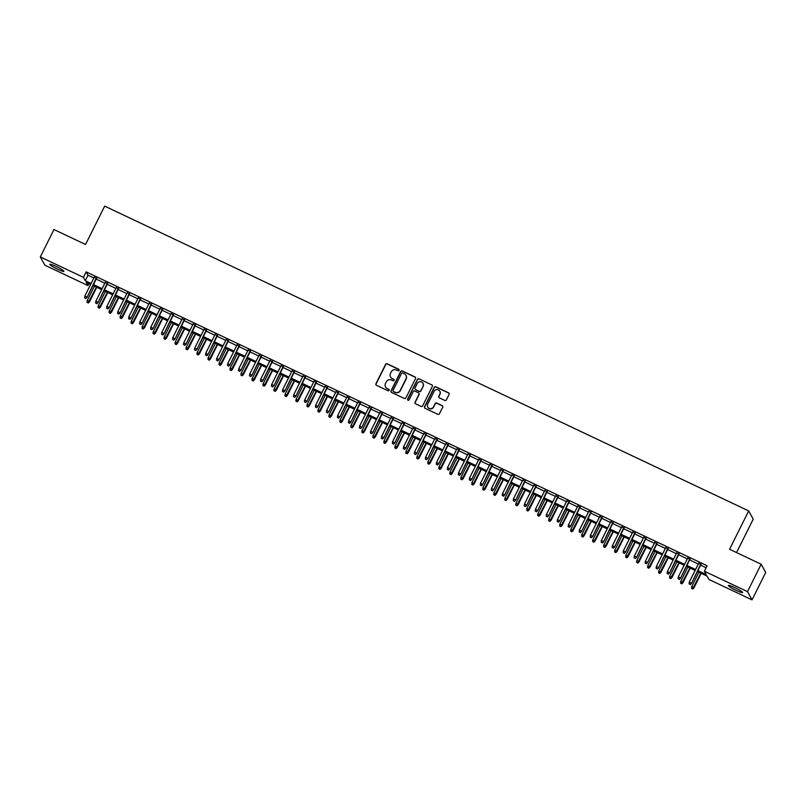 <?xml version="1.0" encoding="UTF-8"?>
<svg xmlns="http://www.w3.org/2000/svg" width="806" height="806" viewBox="0 0 806 806"><rect width="100%" height="100%" fill="white"/><g stroke="black" fill="none" stroke-linecap="round" stroke-linejoin="round"><path stroke-width="1.21" d="M399.071 370.337A0.846 0.826 -28.8 0 0 398.688 369.219L387.223 363.798A1.209 1.189 -28.8 0 0 385.611 364.362L375.959 383.727A1.209 1.189 -28.8 0 0 376.503 385.318L387.958 390.739A0.846 0.826 -28.8 0 0 389.076 389.58A0.846 0.826 -28.8 0 0 388.714 389.238L387.233 388.532A3.879 3.788 -28.8 0 1 385.49 383.455L386.296 381.843A3.879 3.788 -28.8 0 1 391.464 380.029L392.945 380.734A0.846 0.826 -28.8 0 0 394.063 379.576A0.846 0.826 -28.8 0 0 393.701 379.223L392.22 378.528A3.879 3.788 -28.8 0 1 390.477 373.45L391.283 371.838A3.879 3.788 -28.8 0 1 396.451 370.025L397.932 370.73A0.846 0.826 -28.8 0 0 399.071 370.337M399.111 369.682A0.846 0.826 -28.8 0 0 398.809 369.45L387.354 364.02A1.209 1.189 -28.8 0 0 385.731 364.584L376.08 383.948A1.209 1.189 -28.8 0 0 376.039 384.925M389.127 389.691A0.846 0.826 -28.8 0 0 388.835 389.459L387.233 388.532M394.124 379.686A0.846 0.826 -28.8 0 0 393.822 379.455L392.22 378.528M736.271 590.415A7.899 0.937 26.5 0 1 728.423 585.468A7.899 0.937 26.5 0 1 734.699 587.564A7.899 0.937 26.5 0 1 742.548 592.511A7.899 0.937 26.5 0 1 736.271 590.415M57.639 269.244A7.899 0.937 26.5 0 1 49.791 264.297A7.899 0.937 26.5 0 1 56.067 266.393A7.899 0.937 26.5 0 1 63.916 271.34A7.899 0.937 26.5 0 1 57.639 269.244M444.771 400.411A1.209 1.189 -28.8 0 0 446.383 399.836L449.093 394.406A1.209 1.189 -28.8 0 0 448.549 392.824L435.824 386.799A1.209 1.189 -28.8 0 0 434.212 387.364L424.55 406.728A1.209 1.189 -28.8 0 0 425.094 408.31L437.829 414.334A1.209 1.189 -28.8 0 0 439.441 413.77L442.716 407.211A1.209 1.189 -28.8 0 0 442.172 405.62L436.721 403.05A1.209 1.189 -28.8 0 0 435.109 403.615L433.487 406.869A3.234 3.174 -28.8 0 1 427.764 407.06A3.234 3.174 -28.8 0 1 427.714 404.138L434.071 391.384A3.234 3.174 -28.8 0 1 439.794 391.192A3.234 3.174 -28.8 0 1 439.844 394.114L438.786 396.24A1.209 1.189 -28.8 0 0 439.32 397.832L444.771 400.411M88.962 283.591L87.965 285.596L44.834 265.184L40.3 256.933L53.962 229.539L85.557 244.49L104.679 206.124L748.693 510.913L729.571 549.269L761.166 564.22L747.505 591.624L752.038 599.876L708.907 579.454L707.063 576.109L697.432 571.555M40.3 256.933L83.431 277.345L85.275 280.69L91.128 283.46M697.895 570.618L706.207 574.557L704.373 571.212L707.104 565.731L86.171 271.874L83.431 277.345M704.373 571.212L747.505 591.624M415.543 378.528A1.209 1.189 -28.8 0 0 414.999 376.946L402.275 370.921A1.209 1.189 -28.8 0 0 400.663 371.485L391.001 390.85A1.209 1.189 -28.8 0 0 391.545 392.431L404.28 398.456A1.209 1.189 -28.8 0 0 405.892 397.892L415.543 378.528M419.049 378.86L431.774 384.885A1.209 1.189 -28.8 0 1 432.318 386.467L422.666 405.831A1.209 1.189 -28.8 0 1 421.054 406.395L415.604 403.816A1.209 1.189 -28.8 0 1 415.06 402.234L418.979 394.386A1.209 1.189 -28.8 0 0 418.435 392.794L414.818 391.081A1.209 1.189 -28.8 0 0 413.206 391.645L409.126 399.826A0.846 0.826 -28.8 0 1 407.635 399.877A0.846 0.826 -28.8 0 1 407.614 399.111L417.437 379.425A1.209 1.189 -28.8 0 1 419.049 378.86L431.774 384.885M96.529 278.382L94.211 277.284M107.52 283.581L105.203 282.483M118.512 288.78L116.185 287.682M129.494 293.989L127.177 292.89M140.486 299.187L138.169 298.089M151.478 304.386L149.16 303.288M162.469 309.585L160.152 308.486M173.461 314.783L171.144 313.695M184.443 319.992L182.126 318.894M195.435 325.191L193.118 324.093M206.427 330.389L204.109 329.291M217.419 335.588L215.101 334.49M228.41 340.797L226.093 339.699M239.402 345.996L237.075 344.897M250.384 351.194L248.067 350.096M261.376 356.393L259.058 355.295M272.368 361.602L270.05 360.504M283.359 366.801L281.042 365.702M294.351 371.999L292.034 370.901M305.333 377.198L303.016 376.1M316.325 382.407L314.008 381.309M327.317 387.605L324.999 386.507M338.308 392.804L335.991 391.706M349.3 398.003L346.983 396.905M360.292 403.202L357.965 402.113M371.274 408.41L368.957 407.312M382.266 413.609L379.948 412.511M393.257 418.808L390.94 417.71M404.249 424.006L401.932 422.908M415.241 429.215L412.924 428.117M426.233 434.414L423.906 433.316M437.215 439.613L434.897 438.514M448.207 444.811L445.889 443.713M459.198 450.02L456.881 448.922M470.19 455.219L467.873 454.121M481.182 460.417L478.855 459.319M492.164 465.616L489.846 464.518M503.156 470.815L500.838 469.727M514.147 476.024L511.83 474.925M525.139 481.222L522.822 480.124M536.131 486.421L533.814 485.323M547.123 491.62L544.796 490.532M558.105 496.828L555.787 495.73M569.096 502.027L566.779 500.929M580.088 507.226L577.771 506.128M591.08 512.425L588.763 511.326M602.072 517.633L599.755 516.535M613.054 522.832L610.736 521.734M624.046 528.031L621.728 526.933M635.037 533.229L632.72 532.131M646.029 538.438L643.712 537.34M657.021 543.637L654.704 542.539M668.013 548.836L665.685 547.737M678.995 554.034L676.677 552.936M689.986 559.233L687.669 558.145M86.171 271.874L88.005 275.209L93.859 277.979M96.176 279.078L104.851 283.188M107.168 284.286L115.842 288.387M118.16 289.485L126.834 293.585M129.151 294.684L137.816 298.784M140.143 299.882L148.808 303.993M151.125 305.091L159.8 309.192M162.117 310.29L170.791 314.39M173.109 315.489L181.783 319.589M184.1 320.687L192.765 324.798M195.092 325.886L203.757 329.997M206.074 331.095L214.749 335.195M217.066 336.293L225.74 340.394M228.058 341.492L236.732 345.603M239.05 346.691L247.724 350.801M250.041 351.9L258.706 356M261.033 357.098L269.698 361.199M272.015 362.297L280.69 366.398M283.007 367.496L291.681 371.606M293.999 372.704L302.673 376.805M304.99 377.903L313.665 382.004M315.982 383.102L324.647 387.202M326.964 388.301L335.639 392.411M337.956 393.509L346.63 397.61M348.948 398.708L357.622 402.809M359.939 403.907L368.614 408.007M370.931 409.105L379.596 413.216M381.923 414.304L390.588 418.415M392.905 419.513L401.579 423.613M403.897 424.712L412.571 428.812M414.889 429.91L423.563 434.011M425.88 435.109L434.555 439.22M436.872 440.318L445.537 444.418M447.854 445.517L456.528 449.617M458.846 450.715L467.52 454.816M469.838 455.914L478.512 460.025M480.829 461.123L489.504 465.223M491.821 466.321L500.486 470.422M502.813 471.52L511.478 475.621M513.795 476.719L522.469 480.829M524.787 481.917L533.461 486.028M535.778 487.126L544.453 491.227M546.77 492.325L555.445 496.425M557.762 497.524L566.427 501.634M568.754 502.722L577.418 506.833M579.736 507.931L588.41 512.032M590.727 513.13L599.402 517.23M601.719 518.329L610.394 522.429M612.711 523.527L621.376 527.638M623.703 528.736L632.367 532.837M634.685 533.935L643.359 538.035M645.677 539.133L654.351 543.234M656.668 544.332L665.343 548.443M667.66 549.541L676.335 553.641M678.652 554.74L687.317 558.84M689.644 559.938L698.308 564.039M700.626 565.137L706.106 567.726M700.978 564.442L698.661 563.344M736.563 552.584L753.227 519.155L748.693 510.913M761.166 564.22L765.7 572.472L752.038 599.876M90.665 284.397L86.131 282.251L87.965 285.596M695.115 570.457L686.44 566.356M684.123 565.258L675.448 561.147M673.131 560.059L664.456 555.949M662.139 554.85L653.475 550.75M651.157 549.652L642.483 545.551M640.166 544.453L631.491 540.342M629.174 539.254L620.499 535.144M618.182 534.046L609.507 529.945M607.19 528.847L598.526 524.746M596.198 523.648L587.534 519.548M585.216 518.449L576.542 514.339M574.225 513.241L565.55 509.14M563.233 508.042L554.558 503.941M552.241 502.843L543.566 498.743M541.249 497.645L532.585 493.534M530.267 492.436L521.593 488.335M519.276 487.237L510.601 483.137M508.284 482.038L499.609 477.938M497.292 476.84L488.617 472.729M486.3 471.641L477.636 467.53M475.308 466.432L466.644 462.332M464.327 461.234L455.652 457.133M453.335 456.035L444.66 451.934M442.343 450.836L433.668 446.726M431.351 445.627L422.676 441.527M420.359 440.429L411.695 436.328M409.367 435.23L400.703 431.129M398.386 430.031L389.711 425.921M387.394 424.822L378.719 420.722M376.402 419.624L367.727 415.523M365.41 414.425L356.736 410.325M354.418 409.226L345.754 405.116M343.437 404.018L334.762 399.917M332.445 398.819L323.77 394.718M321.453 393.62L312.778 389.52M310.461 388.421L301.787 384.311M299.469 383.223L290.805 379.112M288.477 378.014L279.813 373.913M277.496 372.815L268.821 368.715M266.504 367.617L257.829 363.516M255.512 362.418L246.838 358.307M244.52 357.209L235.846 353.109M233.528 352.01L224.864 347.91M222.547 346.812L213.872 342.711M211.555 341.613L202.88 337.502M200.563 336.404L191.888 332.304M189.571 331.206L180.897 327.105M178.579 326.007L169.915 321.906M167.588 320.808L158.923 316.698M156.606 315.609L147.931 311.499M145.614 310.401L136.939 306.3M134.622 305.202L125.948 301.101M123.63 300.003L114.956 295.893M112.639 294.805L103.974 290.694M101.657 289.596L92.982 285.495M93.446 284.558L102.12 288.669M104.437 289.767L113.112 293.868M115.429 294.966L124.094 299.066M126.421 300.164L135.086 304.265M137.403 305.363L146.077 309.474M148.395 310.562L157.069 314.672M159.387 315.771L168.061 319.871M170.378 320.969L179.043 325.07M181.37 326.168L190.035 330.269M192.352 331.367L201.026 335.477M203.344 336.576L212.018 340.676M214.336 341.774L223.01 345.875M225.327 346.973L234.002 351.073M236.319 352.172L244.984 356.282M247.311 357.38L255.976 361.481M258.293 362.579L266.967 366.68M269.285 367.778L277.959 371.878M280.276 372.976L288.951 377.087M291.268 378.185L299.943 382.286M302.26 383.384L310.925 387.485M313.242 388.583L321.916 392.683M324.234 393.781L332.908 397.892M335.225 398.98L343.9 403.091M346.217 404.189L354.892 408.289M357.209 409.388L365.874 413.488M368.201 414.586L376.865 418.687M379.183 419.785L387.857 423.896M390.175 424.994L398.849 429.094M401.166 430.192L409.841 434.293M412.158 435.391L420.833 439.492M423.15 440.59L431.815 444.7M434.132 445.799L442.806 449.899M445.124 450.997L453.798 455.098M456.115 456.196L464.79 460.297M467.107 461.395L475.782 465.505M478.099 466.593L486.764 470.704M489.091 471.802L497.755 475.903M500.073 477.001L508.747 481.101M511.064 482.2L519.739 486.31M522.056 487.398L530.731 491.509M533.048 492.607L541.723 496.708M544.04 497.806L552.704 501.906M555.022 503.004L563.696 507.105M566.014 508.203L574.688 512.314M577.005 513.412L585.68 517.512M587.997 518.611L596.672 522.711M598.989 523.809L607.653 527.91M609.981 529.008L618.645 533.119M620.963 534.217L629.637 538.317M631.954 539.416L640.629 543.516M642.946 544.614L651.621 548.715M653.938 549.813L662.613 553.923M664.93 555.012L673.594 559.122M675.922 560.22L684.586 564.321M686.903 565.419L695.578 569.52M88.005 275.209L85.275 280.69M390.598 377.057A3.879 3.788 -28.8 0 0 392.341 378.749M385.611 387.061A3.879 3.788 -28.8 0 0 387.354 388.754M415.584 377.551A1.209 1.189 -28.8 0 0 415.13 377.168L402.396 371.143A1.209 1.189 -28.8 0 0 400.784 371.707L391.132 391.071A1.209 1.189 -28.8 0 0 391.091 392.048M402.708 372.987A0.846 0.826 -28.8 0 0 401.579 373.38L393.106 390.386A0.846 0.826 -28.8 0 0 393.489 391.494L395.051 392.23A3.879 3.788 -28.8 0 0 400.219 390.426L406.012 378.8A3.879 3.788 -28.8 0 0 404.28 373.732L402.708 372.987M406.012 375.415A3.879 3.788 -28.8 0 1 406.133 379.032L400.34 390.648A3.879 3.788 -28.8 0 1 395.172 392.451L393.61 391.716M419.009 393.399A1.209 1.189 -28.8 0 1 419.1 394.608L415.181 402.456A1.209 1.189 -28.8 0 0 415.15 403.433M419.17 379.082A1.209 1.189 -28.8 0 0 417.558 379.646L407.745 399.333A0.846 0.826 -28.8 0 0 407.705 399.988M423.039 386.235A3.234 3.174 -28.8 0 0 420.107 381.681A3.234 3.174 -28.8 0 0 417.266 383.505L415.03 387.988A1.209 1.189 -28.8 0 0 415.574 389.58L419.18 391.293A1.209 1.189 -28.8 0 0 420.803 390.719L423.16 386.457A3.234 3.174 -28.8 0 0 423.049 383.424M415.11 389.197A1.209 1.189 -28.8 0 0 415.695 389.802L415.574 389.58M423.16 386.457L420.923 390.95A1.209 1.189 -28.8 0 1 419.311 391.515L415.695 389.802M439.854 391.303A3.234 3.174 -28.8 0 1 439.965 394.336L438.907 396.461A1.209 1.189 -28.8 0 0 438.867 397.439M427.825 407.171A3.234 3.174 -28.8 0 0 433.608 407.09L433.487 406.869M442.746 406.234A1.209 1.189 -28.8 0 0 442.293 405.851L436.842 403.272A1.209 1.189 -28.8 0 0 435.23 403.836L433.608 407.09M449.133 393.429A1.209 1.189 -28.8 0 0 448.68 393.046L435.945 387.021A1.209 1.189 -28.8 0 0 434.333 387.585L424.681 406.949A1.209 1.189 -28.8 0 0 424.641 407.927M87.068 302.25L88.297 302.985L87.068 302.25L87.29 300.527L89.496 301.867L96.76 287.289M88.166 302.764L96.418 287.127M87.29 300.527L94.443 286.19M89.496 301.867L88.297 302.985M85.718 298.311L84.62 297.787L85.839 298.532L86.826 297.001L84.842 296.064L94.373 276.952M96.357 277.889L87.038 297.404L96.69 278.05M85.839 298.532L87.038 297.404M84.842 296.064L84.62 297.787M98.06 307.449L99.279 308.194L98.06 307.449L98.282 305.726L100.478 307.066L107.752 292.487M99.158 307.973L107.41 292.326M98.282 305.726L105.435 291.389M100.478 307.066L99.279 308.194M109.052 312.647L110.271 313.393L109.052 312.647L109.273 310.925L111.47 312.265L118.744 297.686M110.15 313.171L118.401 297.525M109.273 310.925L116.427 296.588M111.47 312.265L110.271 313.393M120.044 317.846L121.263 318.592L120.044 317.846L120.265 316.123L122.462 317.463L129.726 302.885M121.142 318.37L129.393 302.724M120.265 316.123L127.408 301.787M122.462 317.463L121.263 318.592M131.035 323.055L132.255 323.79L131.035 323.055L131.257 321.332L133.453 322.662L140.718 308.094M132.134 323.569L140.385 307.932M131.257 321.332L138.4 306.995M133.453 322.662L132.255 323.79M96.71 303.509L95.612 302.985L96.831 303.731L97.808 302.2L95.833 301.273L105.364 282.15M107.339 283.087L98.03 302.603L107.682 283.249M96.831 303.731L98.03 302.603M95.833 301.273L95.612 302.985M107.702 308.708L106.604 308.194L107.823 308.93L108.8 307.408L106.825 306.471L116.356 287.349M118.331 288.286L109.022 307.801L118.673 288.447M107.823 308.93L109.022 307.801M106.825 306.471L106.604 308.194M118.694 313.917L117.595 313.393L118.814 314.139L119.792 312.607L117.817 311.67L127.348 292.558M129.323 293.485L120.013 313.01L129.665 293.646M118.814 314.139L120.013 313.01M117.817 311.67L117.595 313.393M129.685 319.116L128.587 318.592L129.806 319.337L130.784 317.806L128.809 316.869L138.34 297.757M140.315 298.694L131.005 318.209L140.657 298.855M129.806 319.337L131.005 318.209M128.809 316.869L128.587 318.592M142.017 328.254L143.246 328.999L142.017 328.254L142.239 326.531L144.445 327.871L151.709 313.292M143.125 328.777L151.367 313.131M142.239 326.531L149.392 312.194M144.445 327.871L143.246 328.999M140.667 324.314L139.569 323.79L140.798 324.536L141.775 323.005L139.791 322.068L149.322 302.955M151.306 303.892L141.997 323.408L151.649 304.053M140.798 324.536L141.997 323.408M139.791 322.068L139.569 323.79M153.009 333.452L154.238 334.198L153.009 333.452L153.231 331.729L155.437 333.069L162.701 318.491M154.107 333.976L162.359 318.33M153.231 331.729L160.384 317.393M155.437 333.069L154.238 334.198M151.659 329.513L150.561 328.999L151.78 329.735L152.767 328.213L150.782 327.276L160.313 308.154M162.298 309.091L152.979 328.606L162.631 309.252M151.78 329.735L152.979 328.606M150.782 327.276L150.561 328.999M164.001 338.651L165.22 339.397L164.001 338.651L164.222 336.928L166.419 338.268L173.693 323.69M165.099 339.175L173.35 323.528M164.222 336.928L171.376 322.591M166.419 338.268L165.22 339.397M162.651 334.712L161.553 334.198L162.772 334.943L163.749 333.412L161.774 332.475L171.305 313.353M173.28 314.29L163.971 333.815L173.622 314.451M162.772 334.943L163.971 333.815M161.774 332.475L161.553 334.198M174.993 343.86L176.212 344.595L174.993 343.86L175.214 342.137L177.411 343.467L184.685 328.888M176.091 344.374L184.342 328.727M175.214 342.137L182.358 327.8M177.411 343.467L176.212 344.595M173.643 339.92L172.544 339.397L173.764 340.142L174.741 338.611L172.766 337.674L182.297 318.561M184.272 319.498L174.962 339.014L184.614 319.66M173.764 340.142L174.962 339.014M172.766 337.674L172.544 339.397M185.984 349.058L187.204 349.804L185.984 349.058L186.206 347.336L188.403 348.676L195.667 334.097M187.083 349.572L195.334 333.936M186.206 347.336L193.349 332.999M188.403 348.676L187.204 349.804M184.634 345.119L183.536 344.595L184.755 345.341L185.733 343.809L183.758 342.872L193.289 323.76M195.264 324.697L185.954 344.212L195.606 324.858M184.755 345.341L185.954 344.212M183.758 342.872L183.536 344.595M196.976 354.257L198.195 355.003L196.976 354.257L197.198 352.534L199.394 353.874L206.658 339.296M198.075 354.781L206.316 339.135M197.198 352.534L204.341 338.198M199.394 353.874L198.195 355.003M195.626 350.318L194.518 349.804L195.747 350.539L196.724 349.018L194.74 348.081L204.271 328.959M206.255 329.896L196.946 349.411L206.598 330.057M195.747 350.539L196.946 349.411M194.74 348.081L194.518 349.804M207.958 359.456L209.187 360.201L207.958 359.456L208.18 357.733L210.386 359.073L217.65 344.494M209.056 359.98L217.308 344.333M208.18 357.733L215.333 343.396M210.386 359.073L209.187 360.201M206.608 355.517L205.51 355.003L206.739 355.748L207.716 354.217L205.732 353.28L215.262 334.158M217.247 335.095L207.938 354.62L217.58 335.256M206.739 355.748L207.938 354.62M205.732 353.28L205.51 355.003M218.95 364.665L220.169 365.4L218.95 364.665L219.172 362.942L221.368 364.272L228.642 349.693M220.048 365.178L228.299 349.532M219.172 362.942L226.325 348.595M221.368 364.272L220.169 365.4M217.6 360.725L216.502 360.201L217.721 360.947L218.698 359.416L216.723 358.479L226.254 339.366M228.229 340.303L218.92 359.819L228.572 340.464M217.721 360.947L218.92 359.819M216.723 358.479L216.502 360.201M229.942 369.863L231.161 370.599L229.942 369.863L230.163 368.14L232.36 369.48L239.634 354.902M231.04 370.377L239.291 354.741M230.163 368.14L237.317 353.804M232.36 369.48L231.161 370.599M228.592 365.924L227.494 365.4L228.713 366.146L229.69 364.614L227.715 363.677L237.246 344.565M239.221 345.502L229.911 365.017L239.563 345.663M228.713 366.146L229.911 365.017M227.715 363.677L227.494 365.4M240.934 375.062L242.153 375.808L240.934 375.062L241.155 373.339L243.352 374.679L250.626 360.101M242.032 375.586L250.283 359.939M241.155 373.339L248.298 359.002M243.352 374.679L242.153 375.808M239.584 371.123L238.485 370.599L239.704 371.344L240.682 369.813L238.707 368.886L248.238 349.764M250.213 350.701L240.903 370.216L250.555 350.862M239.704 371.344L240.903 370.216M238.707 368.886L238.485 370.599M251.925 380.261L253.144 381.006L251.925 380.261L252.147 378.538L254.343 379.878L261.607 365.299M253.024 380.785L261.275 365.138M252.147 378.538L259.29 364.201M254.343 379.878L253.144 381.006M250.575 376.321L249.477 375.808L250.696 376.543L251.674 375.022L249.699 374.085L259.23 354.962M261.204 355.899L251.895 375.425L261.547 356.061M250.696 376.543L251.895 375.425M249.699 374.085L249.477 375.808M262.907 385.459L264.136 386.205L262.907 385.459L263.129 383.747L265.335 385.077L272.599 370.498M264.015 385.983L272.257 370.337M263.129 383.747L270.282 369.4M265.335 385.077L264.136 386.205M261.557 381.53L260.459 381.006L261.688 381.752L262.665 380.22L260.681 379.283L270.212 360.171M272.196 361.098L262.887 380.623L272.539 361.259M261.688 381.752L262.887 380.623M260.681 379.283L260.459 381.006M273.899 390.668L275.128 391.404L273.899 390.668L274.121 388.945L276.327 390.285L283.591 375.707M274.997 391.182L283.249 375.546M274.121 388.945L281.274 374.609M276.327 390.285L275.128 391.404M272.549 386.729L271.451 386.205L272.67 386.951L273.657 385.419L271.672 384.482L281.203 365.37M283.188 366.307L273.869 385.822L283.521 366.468M272.67 386.951L273.869 385.822M271.672 384.482L271.451 386.205M284.891 395.867L286.11 396.612L284.891 395.867L285.112 394.144L287.309 395.484L294.583 380.906M285.989 396.391L294.24 380.744M285.112 394.144L292.266 379.807M287.309 395.484L286.11 396.612M283.541 391.928L282.443 391.404L283.662 392.149L284.639 390.618L282.664 389.681L292.195 370.569M294.17 371.506L284.861 391.021L294.512 371.667M283.662 392.149L284.861 391.021M282.664 389.681L282.443 391.404M295.883 401.066L297.102 401.811L295.883 401.066L296.104 399.343L298.301 400.683L305.575 386.104M296.981 401.59L305.232 385.943M296.104 399.343L303.247 385.006M298.301 400.683L297.102 401.811M294.533 397.126L293.434 396.612L294.653 397.348L295.631 395.827L293.656 394.89L303.187 375.767M305.162 376.704L295.852 396.22L305.504 376.865M294.653 397.348L295.852 396.22M293.656 394.89L293.434 396.612M306.874 406.264L308.094 407.01L306.874 406.264L307.096 404.541L309.292 405.881L316.557 391.303M307.973 406.788L316.224 391.142M307.096 404.541L314.239 390.205M309.292 405.881L308.094 407.01M305.524 402.325L304.426 401.811L305.645 402.557L306.623 401.025L304.648 400.088L314.179 380.966M316.154 381.903L306.844 401.428L316.496 382.064M305.645 402.557L306.844 401.428M304.648 400.088L304.426 401.811M317.866 411.473L319.085 412.209L317.866 411.473L318.088 409.75L320.284 411.08L327.548 396.512M318.964 411.987L327.206 396.351M318.088 409.75L325.231 395.414M320.284 411.08L319.085 412.209M316.516 407.534L315.408 407.01L316.637 407.755L317.614 406.224L315.63 405.287L325.171 386.175M327.145 387.112L317.836 406.627L327.488 387.273M316.637 407.755L317.836 406.627M315.63 405.287L315.408 407.01M328.848 416.672L330.077 417.417L328.848 416.672L329.07 414.949L331.276 416.289L338.54 401.71M329.946 417.186L338.198 401.549M329.07 414.949L336.223 400.612M331.276 416.289L330.077 417.417M327.498 412.732L326.4 412.209L327.629 412.954L328.606 411.423L326.621 410.486L336.152 391.373M338.137 392.31L328.828 411.826L338.47 392.472M327.629 412.954L328.828 411.826M326.621 410.486L326.4 412.209M339.84 421.87L341.059 422.616L339.84 421.87L340.061 420.148L342.258 421.488L349.532 406.909M340.938 422.394L349.189 406.748M340.061 420.148L347.215 405.811M342.258 421.488L341.059 422.616M338.49 417.931L337.392 417.417L338.611 418.153L339.588 416.631L337.613 415.695L347.144 396.572M349.129 397.509L339.81 417.024L349.461 397.67M338.611 418.153L339.81 417.024M337.613 415.695L337.392 417.417M350.832 427.069L352.051 427.815L350.832 427.069L351.053 425.346L353.25 426.686L360.524 412.108M351.93 427.593L360.181 411.947M351.053 425.346L358.207 411.01M353.25 426.686L352.051 427.815M349.482 423.13L348.383 422.616L349.603 423.362L350.58 421.83L348.605 420.893L358.136 401.771M360.111 402.708L350.801 422.233L360.453 402.869M349.603 423.362L350.801 422.233M348.605 420.893L348.383 422.616M361.823 432.278L363.043 433.013L361.823 432.278L362.045 430.555L364.241 431.885L371.516 417.307M362.922 432.792L371.173 417.145M362.045 430.555L369.188 416.218M364.241 431.885L363.043 433.013M372.815 437.477L374.034 438.222L372.815 437.477L373.037 435.754L375.233 437.094L382.497 422.515M373.913 437.99L382.165 422.354M373.037 435.754L380.18 421.417M375.233 437.094L374.034 438.222M383.807 442.675L385.026 443.421L383.807 442.675L384.029 440.953L386.225 442.293L393.489 427.714M384.905 443.199L393.147 427.553M384.029 440.953L391.172 426.616M386.225 442.293L385.026 443.421M360.473 428.339L359.375 427.815L360.594 428.56L361.572 427.029L359.597 426.092L369.128 406.98M371.103 407.917L361.793 427.432L371.445 408.078M360.594 428.56L361.793 427.432M359.597 426.092L359.375 427.815M371.465 433.537L370.367 433.013L371.586 433.759L372.563 432.228L370.589 431.291L380.12 412.178M382.094 413.115L372.785 432.631L382.437 413.276M371.586 433.759L372.785 432.631M370.589 431.291L370.367 433.013M382.447 438.736L381.349 438.222L382.578 438.958L383.555 437.436L381.57 436.499L391.101 417.377M393.086 418.314L383.777 437.829L393.429 418.475M382.578 438.958L383.777 437.829M381.57 436.499L381.349 438.222M394.789 447.874L396.018 448.62L394.789 447.874L395.011 446.151L397.217 447.491L404.481 432.913M395.887 448.398L404.138 432.751M395.011 446.151L402.164 431.815M397.217 447.491L396.018 448.62M393.439 443.935L392.341 443.421L393.56 444.156L394.547 442.635L392.562 441.698L402.093 422.576M404.078 423.513L394.759 443.038L404.411 423.674M393.56 444.156L394.759 443.038M392.562 441.698L392.341 443.421M405.781 453.073L407 453.818L405.781 453.073L406.002 451.36L408.199 452.69L415.473 438.111M406.879 453.597L415.13 437.95M406.002 451.36L413.156 437.013M408.199 452.69L407 453.818M404.431 449.144L403.332 448.62L404.552 449.365L405.529 447.834L403.554 446.897L413.085 427.785M415.06 428.721L405.75 448.237L415.402 428.873M404.552 449.365L405.75 448.237M403.554 446.897L403.332 448.62M416.773 458.282L417.992 459.017L416.773 458.282L416.994 456.559L419.191 457.899L426.465 443.32M417.871 458.795L426.122 443.159M416.994 456.559L424.147 442.222M419.191 457.899L417.992 459.017M415.422 454.342L414.324 453.818L415.543 454.564L416.521 453.032L414.546 452.095L424.077 432.983M426.052 433.92L416.742 453.435L426.394 434.081M415.543 454.564L416.742 453.435M414.546 452.095L414.324 453.818M427.764 463.48L428.983 464.226L427.764 463.48L427.986 461.757L430.182 463.097L437.446 448.519M428.863 464.004L437.114 448.358M427.986 461.757L435.129 447.421M430.182 463.097L428.983 464.226M426.414 459.541L425.316 459.017L426.535 459.763L427.512 458.231L425.538 457.304L435.069 438.182M437.043 439.119L427.734 458.634L437.386 439.28M426.535 459.763L427.734 458.634M425.538 457.304L425.316 459.017M438.756 468.679L439.975 469.424L438.756 468.679L438.978 466.956L441.174 468.296L448.438 453.718M439.854 469.203L448.106 453.556M438.978 466.956L446.121 452.619M441.174 468.296L439.975 469.424M437.406 464.74L436.298 464.226L437.527 464.961L438.504 463.44L436.53 462.503L446.061 443.381M448.035 444.318L438.726 463.843L448.378 444.479M437.527 464.961L438.726 463.843M436.53 462.503L436.298 464.226M449.738 473.878L450.967 474.623L449.738 473.878L449.96 472.165L452.166 473.495L459.43 458.916M450.846 474.402L459.088 458.755M449.96 472.165L457.113 457.818M452.166 473.495L450.967 474.623M448.388 469.948L447.29 469.424L448.519 470.17L449.496 468.639L447.511 467.702L457.042 448.589M459.027 449.516L449.718 469.042L459.36 449.677M448.519 470.17L449.718 469.042M447.511 467.702L447.29 469.424M460.73 479.086L461.949 479.822L460.73 479.086L460.951 477.364L463.148 478.693L470.422 464.125M461.828 479.6L470.079 463.964M460.951 477.364L468.105 463.027M463.148 478.693L461.949 479.822M459.38 475.147L458.282 474.623L459.501 475.369L460.478 473.837L458.503 472.9L468.034 453.788M470.019 454.725L460.7 474.24L470.351 454.886M459.501 475.369L460.7 474.24M458.503 472.9L458.282 474.623M471.722 484.285L472.941 485.031L471.722 484.285L471.943 482.562L474.14 483.902L481.414 469.324M472.82 484.809L481.071 469.163M471.943 482.562L479.096 468.226M474.14 483.902L472.941 485.031M470.372 480.346L469.273 479.822L470.492 480.567L471.47 479.036L469.495 478.099L479.026 458.987M481.001 459.924L471.691 479.439L481.343 460.085M470.492 480.567L471.691 479.439M469.495 478.099L469.273 479.822M482.713 489.484L483.932 490.229L482.713 489.484L482.935 487.761L485.131 489.101L492.406 474.522M483.812 490.008L492.063 474.361M482.935 487.761L490.078 473.424M485.131 489.101L483.932 490.229M481.363 485.544L480.265 485.031L481.484 485.766L482.462 484.245L480.487 483.308L490.018 464.185M491.992 465.122L482.683 484.638L492.335 465.284M481.484 485.766L482.683 484.638M480.487 483.308L480.265 485.031M493.705 494.683L494.924 495.428L493.705 494.683L493.927 492.96L496.123 494.3L503.387 479.721M494.803 495.206L503.055 479.56M493.927 492.96L501.07 478.623M496.123 494.3L494.924 495.428M492.355 490.743L491.257 490.229L492.476 490.975L493.453 489.444L491.479 488.507L501.01 469.384M502.984 470.321L493.675 489.846L503.327 470.482M492.476 490.975L493.675 489.846M491.479 488.507L491.257 490.229M504.697 499.891L505.916 500.627L504.697 499.891L504.919 498.168L507.115 499.498L514.379 484.92M505.795 500.405L514.037 484.759M504.919 498.168L512.062 483.832M507.115 499.498L505.916 500.627M503.337 495.952L502.239 495.428L503.468 496.174L504.445 494.642L502.46 493.705L511.991 474.593M513.976 475.53L504.667 495.045L514.319 475.691M503.468 496.174L504.667 495.045M502.46 493.705L502.239 495.428M515.679 505.09L516.908 505.836L515.679 505.09L515.9 503.367L518.107 504.707L525.371 490.129M516.777 505.604L525.028 489.967M515.9 503.367L523.054 489.03M518.107 504.707L516.908 505.836M514.329 501.151L513.231 500.627L514.45 501.372L515.437 499.841L513.452 498.904L522.983 479.792M524.968 480.729L515.649 500.244L525.3 480.89M514.45 501.372L515.649 500.244M513.452 498.904L513.231 500.627M526.671 510.289L527.89 511.034L526.671 510.289L526.892 508.566L529.089 509.906L536.363 495.327M527.769 510.813L536.02 495.166M526.892 508.566L534.046 494.229M529.089 509.906L527.89 511.034M525.321 506.349L524.222 505.836L525.441 506.571L526.419 505.05L524.444 504.113L533.975 484.99M535.95 485.927L526.64 505.443L536.292 486.089M525.441 506.571L526.64 505.443M524.444 504.113L524.222 505.836M537.662 515.487L538.882 516.233L537.662 515.487L537.884 513.765L540.08 515.105L547.355 500.526M538.761 516.011L547.012 500.365M537.884 513.765L545.037 499.428M540.08 515.105L538.882 516.233M536.312 511.548L535.214 511.034L536.433 511.78L537.411 510.248L535.436 509.311L544.967 490.189M546.942 491.126L537.632 510.651L547.284 491.287M536.433 511.78L537.632 510.651M535.436 509.311L535.214 511.034M548.654 520.696L549.873 521.432L548.654 520.696L548.876 518.973L551.072 520.303L558.336 505.725M549.752 521.21L558.004 505.564M548.876 518.973L556.019 504.637M551.072 520.303L549.873 521.432M547.304 516.757L546.206 516.233L547.425 516.978L548.402 515.447L546.428 514.51L555.959 495.398M557.933 496.335L548.624 515.85L558.276 496.496M547.425 516.978L548.624 515.85M546.428 514.51L546.206 516.233M559.646 525.895L560.865 526.64L559.646 525.895L559.868 524.172L562.064 525.512L569.328 510.933M560.744 526.409L568.996 510.772M559.868 524.172L567.011 509.835M562.064 525.512L560.865 526.64M558.296 521.956L557.198 521.432L558.417 522.177L559.394 520.646L557.42 519.709L566.95 500.597M568.925 501.534L559.616 521.049L569.268 501.695M558.417 522.177L559.616 521.049M557.42 519.709L557.198 521.432M570.628 531.094L571.857 531.839L570.628 531.094L570.85 529.371L573.056 530.711L580.32 516.132M571.736 531.617L579.977 515.971M570.85 529.371L578.003 515.034M573.056 530.711L571.857 531.839M569.278 527.154L568.18 526.63L569.409 527.376L570.386 525.844L568.401 524.918L577.932 505.795M579.917 506.732L570.608 526.247L580.26 506.893M569.409 527.376L570.608 526.247M568.401 524.918L568.18 526.63M581.62 536.292L582.849 537.038L581.62 536.292L581.841 534.569L584.048 535.909L591.312 521.331M582.718 536.816L590.969 521.17M581.841 534.569L588.995 520.233M584.048 535.909L582.849 537.038M580.27 532.353L579.171 531.839L580.391 532.575L581.378 531.053L579.393 530.116L588.924 510.994M590.909 511.931L581.589 531.456L591.241 512.092M580.391 532.575L581.589 531.456M579.393 530.116L579.171 531.839M592.612 541.491L593.831 542.237L592.612 541.491L592.833 539.778L595.03 541.108L602.304 526.53M593.71 542.015L601.961 526.368M592.833 539.778L599.986 525.431M595.03 541.108L593.831 542.237M591.261 537.562L590.163 537.038L591.382 537.783L592.36 536.252L590.385 535.315L599.916 516.203M601.891 517.13L592.581 536.655L602.233 517.291M591.382 537.783L592.581 536.655M590.385 535.315L590.163 537.038M603.603 546.7L604.822 547.435L603.603 546.7L603.825 544.977L606.021 546.317L613.295 531.738M604.702 547.214L612.953 531.577M603.825 544.977L610.968 530.64M606.021 546.317L604.822 547.435M602.253 542.76L601.155 542.237L602.374 542.982L603.351 541.451L601.377 540.514L610.908 521.401M612.882 522.338L603.573 541.854L613.225 522.5M602.374 542.982L603.573 541.854M601.377 540.514L601.155 542.237M614.595 551.898L615.814 552.644L614.595 551.898L614.817 550.176L617.013 551.516L624.277 536.937M615.693 552.422L623.945 536.776M614.817 550.176L621.96 535.839M617.013 551.516L615.814 552.644M613.245 547.959L612.147 547.435L613.366 548.181L614.343 546.649L612.369 545.712L621.9 526.6M623.874 527.537L614.565 547.052L624.217 527.698M613.366 548.181L614.565 547.052M612.369 545.712L612.147 547.435M625.587 557.097L626.806 557.843L625.587 557.097L625.809 555.374L628.005 556.714L635.269 542.136M626.685 557.621L634.927 541.975M625.809 555.374L632.952 541.038M628.005 556.714L626.806 557.843M624.237 553.158L623.129 552.644L624.358 553.379L625.335 551.858L623.35 550.921L632.881 531.799M634.866 532.736L625.557 552.251L635.209 532.897M624.358 553.379L625.557 552.251M623.35 550.921L623.129 552.644M636.569 562.296L637.798 563.041L636.569 562.296L636.79 560.573L638.997 561.913L646.261 547.334M637.667 562.82L645.918 547.173M636.79 560.573L643.944 546.236M638.997 561.913L637.798 563.041M635.219 558.367L634.12 557.843L635.34 558.588L636.327 557.057L634.342 556.12L643.873 536.998M645.858 537.934L636.538 557.46L646.19 538.096M635.34 558.588L636.538 557.46M634.342 556.12L634.12 557.843M647.561 567.505L648.78 568.24L647.561 567.505L647.782 565.782L649.979 567.112L657.253 552.543M648.659 568.018L656.91 552.382M647.782 565.782L654.935 551.445M649.979 567.112L648.78 568.24M646.211 563.565L645.112 563.041L646.331 563.787L647.309 562.256L645.334 561.319L654.865 542.206M656.84 543.143L647.53 562.659L657.182 543.304M646.331 563.787L647.53 562.659M645.334 561.319L645.112 563.041M658.552 572.703L659.771 573.449L658.552 572.703L658.774 570.98L660.97 572.32L668.245 557.742M659.651 573.217L667.902 557.581M658.774 570.98L665.927 556.644M660.97 572.32L659.771 573.449M657.202 568.764L656.104 568.24L657.323 568.986L658.301 567.454L656.326 566.517L665.857 547.405M667.831 548.342L658.522 567.857L668.174 548.503M657.323 568.986L658.522 567.857M656.326 566.517L656.104 568.24M669.544 577.902L670.763 578.648L669.544 577.902L669.766 576.179L671.962 577.519L679.236 562.941M670.642 578.426L678.894 562.779M669.766 576.179L676.909 561.842M671.962 577.519L670.763 578.648M668.194 573.963L667.096 573.449L668.315 574.184L669.292 572.663L667.318 571.726L676.849 552.604M678.823 553.541L669.514 573.056L679.166 553.702M668.315 574.184L669.514 573.056M667.318 571.726L667.096 573.449M680.536 583.101L681.755 583.846L680.536 583.101L680.758 581.378L682.954 582.718L690.218 568.139M681.634 583.625L689.886 567.978M680.758 581.378L687.901 567.041M682.954 582.718L681.755 583.846M679.186 579.161L678.088 578.648L679.307 579.393L680.284 577.862L678.309 576.925L687.84 557.802M689.815 558.739L680.506 578.265L690.158 558.901M679.307 579.393L680.506 578.265M678.309 576.925L678.088 578.648M691.518 588.309L692.747 589.045L691.518 588.309L691.739 586.587L693.946 587.917L701.21 573.338M692.626 588.823L700.867 573.177M691.739 586.587L698.893 572.25M693.946 587.917L692.747 589.045M690.168 584.37L689.07 583.846L690.299 584.592L691.276 583.06L689.291 582.123L698.822 563.011M700.807 563.948L691.498 583.463L701.149 564.109M690.299 584.592L691.498 583.463M689.291 582.123L689.07 583.846"/></g></svg>
